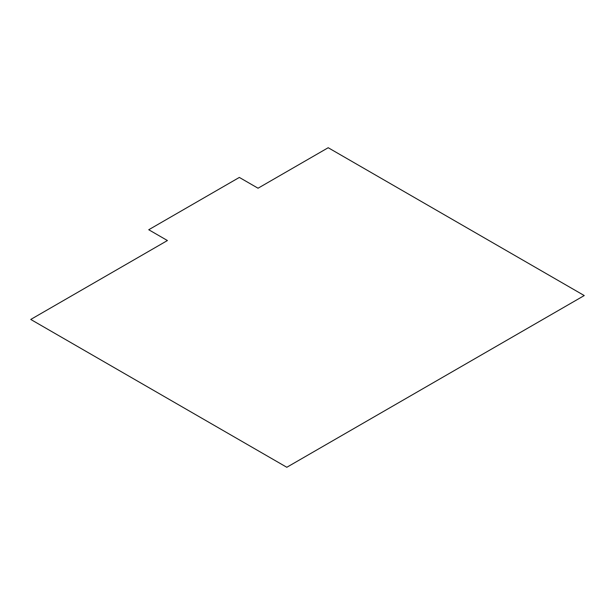<?xml version="1.0" encoding="UTF-8"?>
<svg xmlns="http://www.w3.org/2000/svg" width="615" height="615" viewBox="0 0 615 615"><rect width="100%" height="100%" fill="white"/><g stroke="black" fill="none" stroke-linecap="round" stroke-linejoin="round"><path stroke-width="0.92" d="M239.343 177.428L258.039 188.221L328.195 147.723L584.25 295.554L286.805 467.277L30.75 319.446L167.426 240.534L148.73 229.741L239.343 177.428"/></g></svg>
